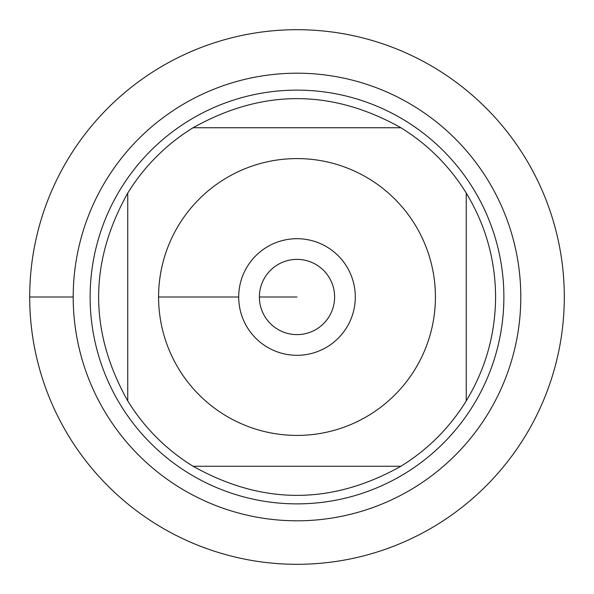 <?xml version="1.0" encoding="UTF-8"?>
<svg xmlns="http://www.w3.org/2000/svg" width="594" height="594" viewBox="0 0 594 594"><rect width="100%" height="100%" fill="white"/><g stroke="black" fill="none" stroke-linecap="round" stroke-linejoin="round"><path stroke-width="0.89" d="M29.7 297A267.3 267.3 0 0 1 430.65 65.511A267.3 267.3 0 0 1 430.65 528.489A267.3 267.3 0 0 1 29.7 297L73.203 297A223.797 223.797 0 0 1 408.902 103.185A223.797 223.797 0 0 1 408.902 490.815A223.797 223.797 0 0 1 73.203 297M90.125 297A206.875 206.875 0 0 1 400.438 117.842A206.875 206.875 0 0 1 400.438 476.158A206.875 206.875 0 0 1 90.125 297M238.699 297A58.301 58.301 0 0 1 326.151 246.51A58.301 58.301 0 0 1 326.151 347.49A58.301 58.301 0 0 1 238.699 297L158.583 297L238.699 297M435.417 297A138.417 138.417 0 0 0 259.385 163.796A138.417 138.417 0 0 0 179.032 369.409A138.417 138.417 0 0 0 435.417 297M400.883 127.74C331.63 88.937 262.37 88.937 193.117 127.74A198.596 198.596 0 0 0 127.74 193.117C88.937 262.37 88.937 331.63 127.74 400.883A198.596 198.596 0 0 0 193.117 466.26C262.37 505.063 331.63 505.063 400.883 466.26A198.596 198.596 0 0 0 466.26 400.883L466.26 193.117A198.596 198.596 0 0 0 400.883 127.74L193.117 127.74A198.596 198.596 0 0 0 127.74 193.117L127.74 400.883A198.596 198.596 0 0 0 193.117 466.26L400.883 466.26A198.596 198.596 0 0 0 466.26 400.883C485.58 368.948 495.359 334.325 495.596 297C495.359 259.675 485.58 225.052 466.26 193.117A198.596 198.596 0 0 0 400.883 127.74M259.385 297A37.615 37.615 0 0 0 315.808 329.573A37.615 37.615 0 0 0 315.808 264.427A37.615 37.615 0 0 0 259.385 297L297 297L259.385 297M564.3 297A267.3 267.3 0 0 1 163.35 528.489A267.3 267.3 0 0 1 163.35 65.511A267.3 267.3 0 0 1 564.3 297"/></g></svg>

